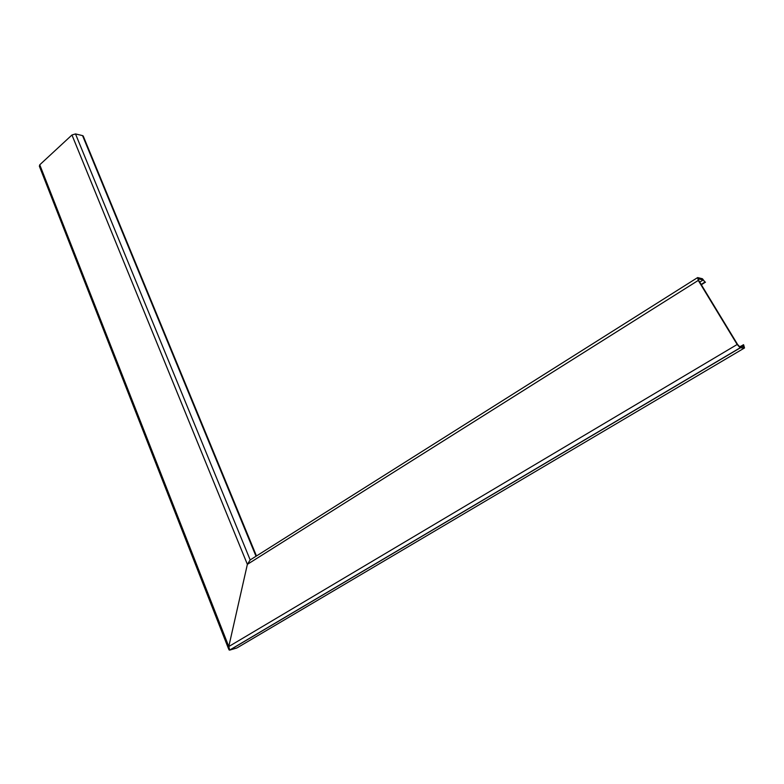 <?xml version="1.0" encoding="UTF-8"?>
<svg xmlns="http://www.w3.org/2000/svg" width="784" height="784" viewBox="0 0 784 784"><rect width="100%" height="100%" fill="white"/><g stroke="black" fill="none" stroke-linecap="round" stroke-linejoin="round"><path stroke-width="1.18" d="M229.761 650.103L236.993 647.927L229.732 650.112L228.948 649.818L228.791 646.545L229.732 650.112M740.135 346.557L743.634 344.784L744.516 347.959L237.601 647.564M744.516 347.959L740.145 347.792L737.166 344.49L228.791 646.545L247.372 564.353L250.184 559.943L247.372 564.353L228.791 646.545L39.759 164.797L71.952 135.005L75.499 133.927L82.545 135.603L83.369 136.387M228.644 649.044L39.367 166.237L39.759 164.797M743.183 344.744L743.732 346.675L739.508 346.538L737.626 344.529L698.76 280.515L698.377 278.81L703.15 279.966L704.983 282.005L701.161 284.465L704.983 282.005M737.166 344.49L698.27 280.417L697.642 277.575L702.425 278.751L705.012 282.054M701.337 284.749L705.482 282.142M256.015 556.258L82.545 135.603M697.26 277.81L250.184 559.943L75.499 133.927M698.27 280.417L247.372 564.353L71.952 135.005M229.8 650.093L740.302 347.831M703.15 279.966L699.73 282.113L703.121 279.966M256.466 555.974L83.182 135.936M229.555 650.132L740.145 347.792"/></g></svg>
